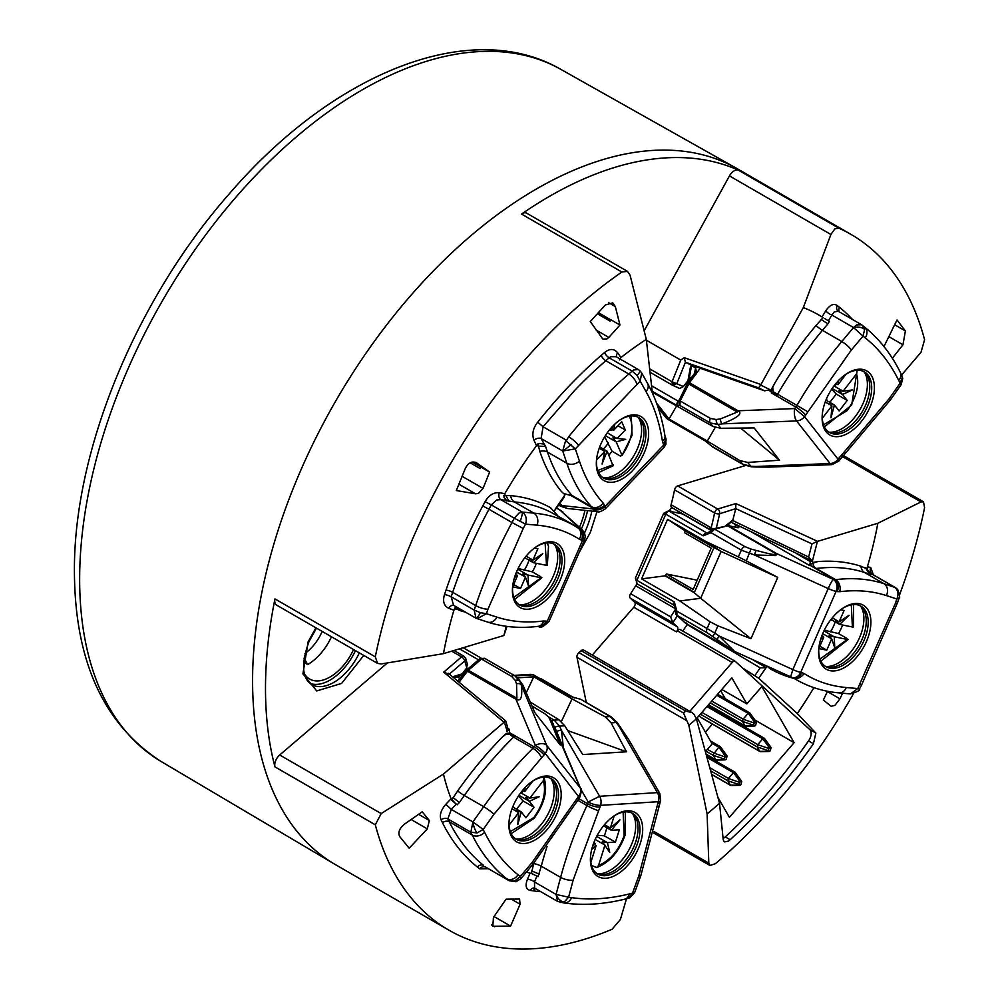 <?xml version="1.0" encoding="UTF-8"?>
<svg xmlns="http://www.w3.org/2000/svg" width="999" height="999" viewBox="0 0 999 999"><rect width="100%" height="100%" fill="white"/><g stroke="black" fill="none" stroke-linecap="round" stroke-linejoin="round"><path stroke-width="1.5" d="M649.637 368.818L672.052 381.755L672.427 385.189L679.158 388.299M674.5 382.892L672.639 385.302L676.835 383.529L685.414 362.237L684.215 357.667L680.781 360.09L672.052 381.755L683.403 386.538L679.557 388.486M579.432 461.101A9.128 6.643 161.4 0 1 566.833 463.224L562.724 450.999L565.634 440.559L575.324 448.876L579.432 461.101C585.027 477.772 592.956 491.77 603.209 503.096L604.532 505.182A9.128 6.868 156.3 0 1 592.082 507.704L570.204 495.079M557.579 901.373L556.081 894.43L568.606 897.202L564.21 902.01L560.839 902.497M629.308 897.889A9.128 5.27 -115.9 0 0 630.057 897.639L628.246 898.301L632.517 893.156L634.64 892.544M512.412 735.439L509.028 733.491L509.652 732.717L534.19 746.89A9.128 5.27 -60 0 1 532.929 748.313L513.561 737.137A274.837 158.679 120 0 0 464.323 795.491L459.34 802.547L457.217 804.794L456.181 804.207L451.311 809.427L472.939 821.915L483.191 829.482L477.035 832.966L470.841 832.192L472.939 821.915A9.128 2.897 72.6 0 0 477.035 832.966M488.361 868.718L479.582 868.818A5.482 4.471 -51.4 0 1 485.864 867.232L509.253 880.768L514.797 880.931L520.267 876.585L520.804 878.733L532.542 864.747L576.823 801.722L575.399 800.836L578.771 796.053A9.128 7.268 -38.2 0 0 580.282 788.036L551.148 720.379M899.088 597.802L896.877 598.975C898.9 593.793 898.076 589.835 894.392 587.075A9.128 8.966 -33.4 0 1 898.039 590.222C899.749 595.716 900.087 598.376 899.063 598.189L897.539 602.672A9.128 2.423 -161.2 0 1 895.354 603.471L857.754 688.548L846.24 687.524A9.128 7.205 -84.9 0 1 838.973 692.881L850.486 693.918L857.754 688.548L859.24 689.01M895.354 603.471L896.877 598.975L886.4 595.579A9.128 7.405 -72 0 0 883.915 583.678L895.379 587.612M862.274 325.249L864.622 329.52L863.036 336.114L853.546 327.547L856.58 324.925L861.525 324.737L864.51 327.035A9.128 7.43 128.6 0 1 865.271 337.899C878.908 348.813 890.047 362.974 898.7 380.369L900.111 383.216L889.36 398.451A9.128 1.161 -144.8 0 1 890.359 399.987L901.11 384.752L900.111 383.216L902.384 377.497L901.822 375.437L902.734 378.484A9.128 4.558 173.7 0 0 902.384 377.497M558.916 505.244L559.677 505.581C564.273 507.804 565.509 508.079 563.374 506.393A4.57 2.635 -60 0 1 562.837 505.681L592.607 508.878A9.128 6.868 -23.7 0 0 605.044 506.356L663.711 445.104A9.128 6.868 -23.7 0 0 665.621 437.712L665.983 444.08L663.848 447.702A9.128 2.91 -136.2 0 0 663.711 445.104L662.437 441.258C659.44 422.365 653.97 405.806 646.028 391.583L640.197 381.156L641.708 372.977L640.022 370.804A9.128 1.261 133.4 0 1 637.137 375.512L632.18 371.091L633.741 369.967L638.299 369.518L616.133 356.718L610.776 356.718L609.165 357.817L632.18 371.091L628.808 374.013L605.806 360.739L609.165 357.817A5.482 2.31 49 0 1 604.57 352.485C609.765 348.426 614.135 348.539 617.707 352.847L620.953 357.555L619.392 359.927M565.634 440.559L566.57 440.322L543.081 426.76L537.749 422.152A334.178 192.932 -60 0 1 601.211 355.394A5.482 2.31 49.1 0 0 605.806 360.739A329.645 190.322 120 0 0 574.875 390.197L543.081 426.76L541.096 438.511L562.724 450.999L575.324 448.876L640.197 381.156L637.137 375.512M522.327 512.1L533.841 513.124A274.837 158.679 -60 0 1 574.088 525.549L554.707 514.373A274.837 158.679 120 0 0 514.46 501.948L500.699 499.612L522.327 512.1C526.048 514.86 527.122 518.881 525.549 524.15L514.298 518.206L519.093 512.962L522.327 512.1A9.128 1.361 109.3 0 1 520.179 521.441M456.993 607.267L455.656 607.554L453.908 610.202L448.788 608.316C443.943 605.956 442.507 601.398 444.468 594.617A5.482 1.461 18.9 0 1 451.161 596.79L452.684 592.307L475.686 605.581L474.163 610.077L451.161 596.79L453.558 605.294L476.111 618.269A9.128 1.511 -65 0 1 475.999 618.156L474.163 610.077L480.332 612.662L486.426 613.723L477.147 618.668L476.236 618.294M623.101 812.162L624.175 835.514C618.668 850.586 610.127 860.576 598.551 865.459L596.678 867.569L591.495 865.396M851.31 604.845L852.334 626.011M303.559 662.237L307.704 664.547A41.434 23.914 120 0 0 331.456 636.788M353.546 649.525A40.872 23.601 -60 0 1 330.057 676.997A40.872 23.601 -60 0 1 309.877 679.17A40.872 23.601 -60 0 1 304.358 673.726M626.498 898.725L620.379 919.517L612.037 929.282A401.785 231.968 -60 0 1 449.051 930.231A401.785 231.968 -60 0 1 375.312 824.812L381.193 813.586L279.695 754.982L387.437 662.911M375.312 656.855L377.547 663.386L276.636 605.132A9.128 5.27 -60 0 1 274.962 598.913L375.312 656.855A401.785 231.968 -60 0 1 621.89 272.015L521.54 214.073A401.785 231.968 -60 0 1 549.6 196.279A401.785 231.968 -60 0 1 738.473 170.217L838.823 228.159A401.785 231.968 -60 0 1 850.836 234.315A401.785 231.968 -60 0 1 924.587 339.722L921.003 352.285L901.622 375M843.656 455.719L923.476 501.798L924.587 507.692A401.785 231.968 -60 0 1 899.55 594.88M853.458 693.693A401.785 231.968 -60 0 1 715.459 863.66L709.939 865.484L708.815 863.136L654.133 831.568M644.143 330.819L729.457 175.911A9.128 5.27 -60 0 1 734.178 170.817A9.128 5.27 -60 0 1 738.473 170.217M838.823 228.159L834.814 228.908L830.906 234.478L803.296 307.605A315.896 182.38 -60 0 1 821.99 316.92L825.798 310.776A5.482 1.823 -148.2 0 0 831.917 315.06L828.358 320.791M723.089 838.473A9.128 5.27 120 0 0 723.413 838.298A9.128 5.27 120 0 0 725.262 836.912A385.352 222.49 120 0 0 808.528 740.908A9.128 5.27 120 0 0 809.802 729.595L742.494 667.969L758.691 678.209L797.314 713.586L815.858 733.091L813.423 743.743A385.352 222.49 -60 0 1 730.169 839.734L728.358 841.146L724.337 841.907L723.239 839.897L719.53 803.283L696.39 718.868L694.055 714.36L692.095 712.674L685.789 711.076A182.63 105.444 -60 0 1 683.516 713.024L688.848 725.336L707.105 813.935A315.896 182.38 120 0 0 719.53 803.283M711.95 529.27L708.241 528.521L711.126 527.847A182.63 105.444 -60 0 0 714.585 512.949A3.659 2.11 -60 0 1 717.082 509.278A3.659 2.11 -60 0 1 717.694 509.015L677.659 485.901A3.659 2.11 120 0 0 677.047 486.163A3.659 2.11 120 0 0 674.55 489.835L714.585 512.949A3.659 1.511 11.3 0 0 719.667 513.748L716.133 528.946M842.607 693.206L839.947 698.838L834.889 705.381L831.106 706.281M810.464 565.521L815.634 568.506A9.128 5.27 120 0 0 816.245 568.481L835.626 579.657A9.128 5.27 -60 0 1 834.377 579.62L810.464 565.521A5.482 3.159 -60 0 1 813.186 562.674A5.482 3.159 -60 0 1 814.447 562.187L817.669 561.6A278.484 160.789 -60 0 1 860.976 566.246L866.807 568.768A315.896 182.38 120 0 0 867.407 566.708L870.716 567.544A5.482 4.908 -75.7 0 0 872.764 574.587L869.692 573.801M815.634 568.506L813.074 565.022L813.611 562.912L817.669 561.6M692.095 712.674L583.641 650.049A3.659 2.11 120 0 0 581.818 650.237A3.659 2.11 120 0 0 581.181 650.686L685.789 711.076M470.217 462.837L480.182 468.581L480.856 467.033L489.61 472.09L483.054 488.399L478.509 493.356L475.512 493.806L458.916 484.228M597.39 313.786L610.114 321.129L611.238 319.967L619.979 325.012L608.816 337.412L606.88 338.961L602.834 339.098L590.284 321.553L605.332 304.995L612.762 302.872L615.322 306.581L608.566 302.672M507.904 728.458L509.315 729.27L506.805 731.593L507.654 727.26L505.656 720.853L448.326 673.289M809.839 565.459L810.301 561.563L812.774 561.113L731.405 522.302M923.463 501.81L921.003 501.935L877.859 523.264L817.569 541.358L735.863 503.558L717.694 509.015A3.659 2.547 73.3 0 1 719.667 513.748L735.751 508.628L811.975 543.893L817.419 541.408L812.399 561.138L808.628 557.042L732.717 520.516L727.484 525.449M865.271 337.899L863.036 336.114L851.298 350.087A9.128 2.185 -140 0 0 841.807 341.533L853.546 327.547L831.917 315.06L834.177 311.988L838.136 311.188L861.138 324.475M499.288 492.694A5.482 3.734 99.6 0 0 500.699 499.612L496.653 500.012L491.296 504.92L514.298 518.206L511.975 522.527L488.973 509.253L491.296 504.92L485.089 501.635C488.861 495.242 493.593 492.27 499.288 492.694L504.82 493.643L503.921 497.077L505.856 500.487M627.172 810.788A36.988 21.354 -60 0 1 642.694 829.42A36.988 21.354 -60 0 1 605.906 878.246A36.988 21.354 -60 0 1 590.559 856.131A36.988 21.354 -60 0 1 613.611 816.208A36.988 21.354 -60 0 1 627.172 810.788M590.621 855.431A34.977 20.192 120 0 0 597.764 874.063A34.977 20.192 120 0 0 605.194 875.673A34.977 20.192 120 0 0 615.259 872.327A34.977 20.192 120 0 0 639.984 829.495A34.977 20.192 120 0 0 632.742 813.486A34.977 20.192 120 0 0 625.312 811.887A34.977 20.192 120 0 0 613.036 816.62M512.862 838.573A36.988 21.354 -60 0 1 509.053 821.378A36.988 21.354 -60 0 1 532.105 781.455A36.988 21.354 -60 0 1 535.039 779.57A36.988 21.354 -60 0 1 557.217 780.956A36.988 21.354 -60 0 1 548.901 827.372A36.988 21.354 -60 0 1 512.862 838.573M509.128 820.679A34.977 20.192 120 0 0 512.787 836.263A34.977 20.192 120 0 0 516.271 839.31A34.977 20.192 120 0 0 533.753 837.574A34.977 20.192 120 0 0 555.382 810.376A34.977 20.192 120 0 0 554.732 781.78A34.977 20.192 120 0 0 551.248 778.733A34.977 20.192 120 0 0 533.753 780.469A34.977 20.192 120 0 0 531.543 781.867M754.944 675.524L760.152 667.844L766.121 667.657L758.691 678.209M765.883 667.519L753.221 660.002M823.064 632.829A36.988 21.354 -60 0 1 841.82 608.891A36.988 21.354 -60 0 1 844.754 607.005A36.988 21.354 -60 0 1 867.844 609.69A36.988 21.354 -60 0 1 866.433 641.57A36.988 21.354 -60 0 1 835.713 670.754A36.988 21.354 -60 0 1 818.768 648.813A36.988 21.354 -60 0 1 823.064 632.829M818.83 648.114A34.977 20.192 120 0 0 825.973 666.745A34.977 20.192 120 0 0 843.468 665.009A34.977 20.192 120 0 0 863.973 640.584A34.977 20.192 120 0 0 860.951 606.168A34.977 20.192 120 0 0 843.468 607.904A34.977 20.192 120 0 0 841.245 609.303M826.086 431.743A36.988 21.354 -60 0 1 822.277 414.548A36.988 21.354 -60 0 1 845.329 374.625A36.988 21.354 -60 0 1 848.263 372.739A36.988 21.354 -60 0 1 870.441 374.126A36.988 21.354 -60 0 1 862.112 420.542A36.988 21.354 -60 0 1 826.086 431.743M822.339 413.848A34.977 20.192 120 0 0 825.998 429.433A34.977 20.192 120 0 0 829.482 432.48A34.977 20.192 120 0 0 846.977 430.744A34.977 20.192 120 0 0 868.606 403.546A34.977 20.192 120 0 0 867.944 374.95A34.977 20.192 120 0 0 864.46 371.903A34.977 20.192 120 0 0 846.977 373.638A34.977 20.192 120 0 0 844.754 375.025M612.674 426.236A36.988 21.354 -60 0 1 619.542 420.267A36.988 21.354 -60 0 1 648.626 433.479A36.988 21.354 -60 0 1 632.267 470.916A36.988 21.354 -60 0 1 596.49 460.189A36.988 21.354 -60 0 1 612.674 426.236M596.553 459.49A34.977 20.192 120 0 0 603.696 478.121A34.977 20.192 120 0 0 621.191 476.386A34.977 20.192 120 0 0 630.456 468.968A34.977 20.192 120 0 0 645.916 433.554A34.977 20.192 120 0 0 638.673 417.545A34.977 20.192 120 0 0 618.968 420.679M516.87 571.128A36.988 21.354 -60 0 1 535.626 547.19A36.988 21.354 -60 0 1 538.548 545.304A36.988 21.354 -60 0 1 561.638 547.989A36.988 21.354 -60 0 1 560.239 579.87A36.988 21.354 -60 0 1 529.52 609.053A36.988 21.354 -60 0 1 512.562 587.112A36.988 21.354 -60 0 1 516.87 571.128M512.637 586.413A34.977 20.192 120 0 0 519.78 605.044A34.977 20.192 120 0 0 537.275 603.309A34.977 20.192 120 0 0 557.767 578.883A34.977 20.192 120 0 0 554.757 544.467A34.977 20.192 120 0 0 537.275 546.203A34.977 20.192 120 0 0 535.052 547.589M596.828 873.463A34.977 20.192 120 0 0 599.462 874.312A34.977 20.192 120 0 0 603.259 874.55A34.977 20.192 120 0 0 613.324 871.215A34.977 20.192 120 0 0 635.164 843.431A34.977 20.192 120 0 0 633.803 814.834A34.977 20.192 120 0 0 631.743 812.974M515.334 838.71A34.977 20.192 120 0 0 517.969 839.56A34.977 20.192 120 0 0 531.818 836.463A34.977 20.192 120 0 0 553.446 809.265A34.977 20.192 120 0 0 552.797 780.669A34.977 20.192 120 0 0 552.31 780.082A34.977 20.192 120 0 0 550.249 778.221M825.037 666.146A34.977 20.192 120 0 0 827.671 666.995A34.977 20.192 120 0 0 841.533 663.898A34.977 20.192 120 0 0 862.025 639.472A34.977 20.192 120 0 0 862.012 607.517A34.977 20.192 120 0 0 859.952 605.656M828.546 431.868A34.977 20.192 120 0 0 831.18 432.729A34.977 20.192 120 0 0 845.042 429.632A34.977 20.192 120 0 0 866.67 402.435A34.977 20.192 120 0 0 866.008 373.826A34.977 20.192 120 0 0 865.521 373.251A34.977 20.192 120 0 0 863.461 371.391M602.759 477.522A34.977 20.192 120 0 0 605.394 478.371A34.977 20.192 120 0 0 619.255 475.274A34.977 20.192 120 0 0 628.521 467.844A34.977 20.192 120 0 0 639.735 418.893A34.977 20.192 120 0 0 637.674 417.033M518.843 604.432A34.977 20.192 120 0 0 521.478 605.294A34.977 20.192 120 0 0 535.327 602.197A34.977 20.192 120 0 0 555.831 577.772A34.977 20.192 120 0 0 555.819 545.816A34.977 20.192 120 0 0 553.758 543.956M597.677 873.8A36.201 20.904 120 0 0 599.675 873.8A36.201 20.904 120 0 0 610.077 870.341A36.201 20.904 120 0 0 632.467 813.536M516.171 839.048A36.201 20.904 120 0 0 528.583 835.589A36.201 20.904 120 0 0 550.973 778.783M770.266 750.836L768.631 751.148L768.231 750.124L769.442 747.876L771.078 747.564L770.266 750.836M740.908 784.69L739.272 785.002L738.873 783.978L740.084 781.73L741.72 781.418L740.908 784.69M755.631 725.386L753.983 725.699L753.596 724.675L754.794 722.427L756.443 722.115L755.631 725.386M825.886 666.483A36.201 20.904 120 0 0 838.298 663.024A36.201 20.904 120 0 0 859.515 637.749A36.201 20.904 120 0 0 860.676 606.218M790.634 676.935L792.844 669.592A9.128 1.424 23.6 0 0 800.711 672.389A9.128 7.318 101.4 0 1 792.444 677.622L734.003 651.161A4.57 2.635 -60 0 1 733.716 650.961L707.205 632.792L676.96 615.334L685.177 622.926L675.923 614.323L674.662 605.544L637.212 583.928L635.389 578.084L636.9 580.332L674.35 601.947L676.822 611.038L676.96 615.334L675.873 614.098M717.182 639.248L719.03 635.963L734.477 651.336M829.395 432.217A36.201 20.904 120 0 0 841.807 428.758A36.201 20.904 120 0 0 864.185 371.953M603.608 477.859A36.201 20.904 120 0 0 616.021 474.4A36.201 20.904 120 0 0 625.599 466.72A36.201 20.904 120 0 0 638.398 417.594M519.692 604.782A36.201 20.904 120 0 0 532.092 601.323A36.201 20.904 120 0 0 553.321 576.048A36.201 20.904 120 0 0 554.482 544.517M768.368 750.699L757.155 746.89L757.766 744.605L701.922 712.362M739.01 784.54L727.809 780.731L728.408 778.446L709.777 767.694M753.733 725.249L742.519 721.44L743.119 719.155L711.738 701.036M726.273 759.24L724.637 759.552L724.238 758.528L725.449 756.28L727.085 755.968L726.273 759.24M711.725 743.131L718.793 747.202L713.124 754.745L715.696 759.702L706.056 754.133M711.75 529.595L714.61 529.145L711.051 532.679L710.102 531.193L707.542 533.216A3.659 2.922 101.4 0 1 706.817 532.942L669.367 511.326A3.659 2.11 120 0 0 665.784 514.198L664.397 514.26M842.607 625.024A36.064 20.829 -60 0 1 838.523 633.566L846.915 638.411L847.314 639.46L829.095 635.701L831.68 638.848L822.714 633.666M605.357 435.639L616.146 441.87L625.711 439.348L612.862 437.949L616.146 441.87L622.052 455.357L620.454 456.118L612.062 451.261A36.064 20.829 -60 0 1 608.878 455.144M536.413 563.324A36.064 20.829 -60 0 1 532.33 571.865L540.721 576.71L541.121 577.759L522.902 574L525.486 577.147L516.52 571.965M700.174 368.256L689.535 382.767L688.236 383.129L688.761 384.003L680.169 400.961L678.783 400.349L679.183 404.807M679.095 400.412L687.524 383.054L696.291 371.004L695.516 367.882L691.633 365.646M711.75 446.191L742.607 464.135L750.761 466.246L768.943 467.12L756.293 467.02A4.57 1.236 -87.4 0 1 755.744 466.471L830.094 463.548A9.128 7.268 -38.2 0 0 838.074 459.253L804.532 416.645A9.128 7.268 141.8 0 1 796.565 420.941A9.128 3.721 87.7 0 1 794.655 408.566L795.828 407.055L771.29 392.894L771.877 392.07L777.035 395.055A9.128 5.27 120 0 0 777.559 394.23L796.927 405.419A9.128 5.27 -60 0 1 795.828 407.055A9.128 1.673 37.6 0 1 805.706 415.134L804.532 416.645L794.655 408.566L738.074 410.789L689.535 382.767A4.57 2.635 120 0 0 688.761 384.003L737.299 412.025L720.479 418.918L716.133 419.505L710.414 418.431L680.169 400.961L679.907 405.457L679.133 404.732M714.01 547.552L685.227 530.944L684.477 532.667L711.201 548.101L693.156 589.435L666.42 574L665.034 575.849L641.57 578.883L679.832 600.973L710.039 621.765L707.092 628.508L675.474 610.377M484.965 658.653L479.77 658.865M617.232 722.539L628.371 739.073L616.271 722.527L611.101 722.851L605.307 716.895L610.127 716.595A4.57 2.635 -60 0 1 611.101 716.807L617.232 722.539A4.57 1.024 144.3 0 0 616.271 722.527L610.127 716.595L580.844 699.337L570.354 696.428A3.659 2.11 -60 0 1 571.128 696.59L533.678 674.974L530.844 674.337L533.678 674.974M710.027 531.293L713.149 528.846M657.954 407.093L667.207 418.856A3.659 2.11 120 0 0 667.569 419.168L704.657 440.472L712.799 447.053L705.032 440.796A3.659 2.11 120 0 0 705.431 440.934M836.25 394.081L835.389 395.192L836.25 394.081L847.227 400.424L842.544 394.48L832.13 388.474M836.101 393.893L831.655 389.185M829.819 402.335L835.389 395.192M523.026 800.923L522.177 802.022L523.026 800.923L534.003 807.254L529.32 801.31L518.918 795.304M522.877 800.736L518.444 796.028M516.595 809.165L522.177 802.022M604.47 835.763L604.882 834.465L604.22 835.788L615.446 842.107L619.343 829.782L611.276 830.294L603.533 825.823M597.215 835.314L604.22 835.788M604.882 834.465L606.88 827.759M529.42 559.078L533.441 562.724L542.832 553.621L532.942 560.089L529.42 559.078M526.098 556.131L532.942 560.089L537.874 548.776L534.403 548.076M525.986 556.268L525.012 558.491L524.775 557.779M524.375 558.316L525.012 558.491M514.497 577.559L517.569 575.549L512.624 586.863L520.541 588.448L525.486 577.147L528.583 586.238L528.034 575.124L517.757 569.193M520.541 588.448L513.661 584.477M517.569 575.549L515.796 574.138M516.196 572.739L517.057 572.914L515.571 574.35M613.061 425.849L611.188 430.557L609.64 429.67M607.242 432.817L617.145 438.524L625.324 429.982L617.994 425.736M625.324 429.982L621.753 421.815L613.561 430.369L614.922 424.026M611.625 429.445L613.561 430.369M596.528 459.84L604.782 451.436L602.085 464.011L607.155 451.236L602.047 449.225L604.782 451.436L599.213 448.214M852.409 389.935L843.131 391.221L839.06 390.584L842.544 394.48L852.409 389.935M829.27 403.296L831.917 405.806L831.006 417.732L834.44 405.007L829.27 403.296M826.086 400.187L834.44 405.007L839.123 410.951L847.227 400.424M836.088 383.229L835.476 385.502L834.864 384.727M835.913 383.866L837.999 384.702L838.298 380.756M834.64 385.015L835.476 385.502M820.691 639.26L823.763 637.25L818.818 648.563L826.747 650.162L831.68 638.848L834.789 647.939L834.227 636.825L823.95 630.893M822.502 634.178L823.251 634.615L821.765 636.051M823.763 637.25L821.99 635.839M826.747 650.162L819.854 646.178M832.292 617.844L839.135 621.79L835.614 620.791L839.647 624.425L849.038 615.322L839.135 621.79L844.08 610.476L840.596 609.777M832.179 617.981L831.218 620.192L830.968 619.492M830.569 620.017L831.218 620.192M522.702 790.696L524.787 791.533L525.087 787.587M522.877 790.059L522.265 792.332L521.653 791.558M521.428 791.845L522.265 792.332M539.198 796.765L529.92 798.051L525.849 797.414L529.32 801.31L539.198 796.765M512.874 807.017L521.216 811.837L516.058 810.127L518.693 812.637L517.794 824.562L521.216 811.837L525.899 817.781L534.003 807.254M591.708 849.4L596.128 845.654L594.368 844.392M593.518 843.493L595.204 843.381L593.856 842.607M595.204 843.381L592.444 846.69M620.004 819.829L610.352 828.021L607.03 826.822L611.276 830.294L620.004 819.829M609.74 852.372L607.38 842.619L602.335 841.707L609.74 852.372M596.64 836.413L607.38 842.619L615.446 842.107M525.237 557.979L533.441 562.724L546.54 565.359L546.141 564.31M518.094 568.493L532.33 571.865M528.971 560.139A22.552 13.024 -60 0 1 524.163 570.217M516.308 572.477L517.057 572.914M598.601 472.515L613.086 465.846L607.155 451.236L599.687 446.928M612.062 451.261L604.645 436.775M608.379 442.857A22.552 13.024 -60 0 1 603.334 449.026M610.401 428.771L611.188 430.557M825.224 401.935L831.917 405.806L822.302 418.294M857.03 370.292L856.53 373.838L843.131 391.221L833.953 385.914M846.141 374.126L837.999 384.702M825.698 400.686L826.785 399.288M823.251 634.615L822.389 634.44M852.734 627.06L839.647 624.425L831.43 619.692M824.287 630.194L838.523 633.566M835.164 621.84A22.552 13.024 -60 0 1 830.356 631.917M543.818 777.135L543.306 780.669L529.92 798.051L520.729 792.756M524.787 791.533L532.929 780.968M512.487 807.517L513.561 806.118M509.078 825.124L518.693 812.637L512 808.778M614.185 815.858L610.352 828.021L604.507 824.65M590.834 862.412L596.128 845.654M598.551 865.459L604.969 845.092L595.179 839.435M540.721 576.71L541.121 577.759L513.823 597.365M629.033 416.221L630.419 418.706C634.003 429.483 631.218 441.695 622.052 455.357L632.067 435.327L631.268 415.934M846.915 638.411L847.314 639.46L820.017 659.065M694.442 592.345L665.659 575.724M685.227 530.944L714.035 547.489L694.268 592.732L665.034 575.849M666.42 574L697.19 580.194M712.924 528.896L727.597 525.824L714.61 529.145L744.854 546.603A4.57 2.635 120 0 0 743.993 546.965A4.57 2.635 120 0 0 741.32 550.149L711.051 532.679L703.234 535.826A3.659 2.11 -60 0 1 706.817 532.942L708.079 533.204M515.247 680.431L516.533 683.828L516.92 698.276L468.381 670.254L466.57 670.054L479.895 658.666L484.515 658.254L514.772 675.724L519.992 681.468A4.57 3.259 159.4 0 0 515.247 680.431L511.738 676.498L481.493 659.028L468.381 670.254A4.57 2.635 120 0 0 467.432 671.266L466.296 671.403M716.133 419.505A4.57 2.435 82.3 0 0 717.869 424.45L710.164 422.927L679.907 405.457L677.285 405.694A3.659 2.11 -60 0 1 678.109 401.111L678.883 400.099M715.234 427.46L707.329 441.071L669.068 418.981L676.485 406.181M669.068 418.981L656.518 403.022M652.285 392.207L712.961 426.473L720.866 428.271L754.12 427.934L779.52 460.202L740.571 428.072M696.003 374.375A3.659 0.674 -142.4 0 0 694.467 373.888M543.481 443.581L539.373 443.456L536.525 445.691L533.966 440.259A5.482 3.397 -25.2 0 1 541.096 438.511L545.554 446.378L547.464 452.048A274.837 158.679 120 0 0 572.052 495.479A9.128 5.27 120 0 1 572.415 495.941L563.436 493.456A5.482 3.159 120 0 0 563.798 493.718A5.482 3.159 120 0 0 563.898 493.781M563.798 493.718L561.388 491.496A278.484 160.789 -60 0 1 539.835 451.398L537.862 443.893M503.683 495.591L510.589 495.629A278.484 160.789 -60 0 1 550.611 507.792L558.666 516.733M756.443 722.115L749.824 712.924L748.214 713.298L743.119 719.155M741.72 781.418L735.102 772.227L733.491 772.589L728.408 778.446M771.078 747.564L764.46 738.373L762.849 738.748L757.766 744.605M694.268 592.732L700.661 598.276L721.128 551.448L714.035 547.489M679.832 600.973L700.674 598.276L750.961 638.723L717.906 625.824L710.039 621.765M641.57 578.883L667.569 519.368L684.79 530.606M744.854 546.603L751.023 549.063L746.278 560.864L777.759 577.385L721.128 551.448L705.831 541.458L667.569 519.368M676.261 512.524L679.432 511.975M726.773 525.511L728.546 525.774A4.57 2.635 120 0 0 727.597 525.824L776.148 553.846C776.073 556.181 761.937 551.773 755.993 550.399L754.42 554.957L741.32 550.149L738.373 556.905L705.831 541.458M517.557 677.846L533.766 676.81L526.236 692.782M561.338 721.603L572.04 698.913L533.766 676.81M557.567 515.934L582.33 529.87L559.952 510.039A4.57 2.635 -60 0 1 560.427 510.227A4.57 2.635 -60 0 1 560.701 510.427M559.79 503.921L567.07 508.429L597.614 511.713A9.128 7.992 96.1 0 1 592.607 508.878L592.082 507.704A9.128 5.27 -60 0 0 591.42 506.655A9.128 7.33 -42.1 0 0 603.209 503.096M768.943 467.12L831.967 464.647A9.128 3.721 -92.3 0 1 830.094 463.548L796.565 420.941L722.215 423.863L717.869 424.45L720.866 428.271M737.299 412.025A4.57 2.635 120 0 1 738.074 410.789C743.006 413.411 737.712 417.769 722.215 423.863A4.57 2.435 82.3 0 1 720.479 418.918M707.205 632.792A4.57 2.635 120 0 1 707.092 628.508L714.735 633.079L712.886 636.363M776.148 553.846A4.57 2.635 -60 0 1 777.085 553.796L775.699 555.581L754.42 554.957L828.221 588.586L792.844 669.592L719.03 635.963L714.735 633.079L717.906 625.824M707.329 441.071L739.809 460.589L742.607 464.135A4.57 2.635 120 0 0 743.056 464.535L712.799 447.065M769.218 390.559L771.865 392.095M565.384 494.33L564.023 496.191M564.073 496.216L563.973 497.589L554.27 511.113M564.06 496.241L555.169 509.228M767.844 666.67A5.482 3.159 120 0 0 768.468 667.444L768.219 666.832M716.882 759.914L715.696 759.702M725.711 759.727L715.734 759.752M749.824 712.924L717.607 694.28M742.519 721.44L710.202 702.821M735.102 772.227L706.468 755.644M727.809 780.731L710.639 770.866M764.46 738.373L707.779 705.606M757.155 746.89L700.374 714.148M668.319 510.926L682.629 513.998L668.319 510.926L663.673 513.349L635.389 578.084M731.643 522.415L737.075 525.549C740.034 527.822 739.297 528.309 734.852 527.047A3.659 2.922 -78.6 0 0 734.128 526.773L735.701 527.235M553.134 723.813A4.57 2.073 155.5 0 0 553.046 723.513A4.57 2.073 155.5 0 0 552.884 723.264L548.351 716.795L544.867 713.786L531.992 706.043M516.533 683.828A4.57 3.259 -20.6 0 1 521.266 684.864C522.727 697.015 520.954 701.822 515.971 699.288A4.57 2.635 -60 0 1 516.92 698.276M556.593 731.418L554.807 727.472A4.57 2.073 155.5 0 1 554.969 727.722L580.719 788.785A9.128 5.407 157.2 0 0 580.282 788.036L546.74 745.429A9.128 7.268 141.8 0 1 545.229 753.446A9.128 1.673 -142.4 0 0 535.352 745.379L515.971 699.288L467.432 671.266L460.964 679.657L459.752 679.907M530.244 702.01L559.028 719.829L564.747 725.786L559.565 726.111A4.57 2.16 156.1 0 0 554.82 727.397M605.307 716.895L572.04 698.913M551.86 721.365A4.57 2.635 -60 0 1 554.208 720.129L559.565 726.111L561.413 730.294L563.374 747.527M460.964 679.657L459.153 682.28M779.52 460.202L747.751 462.437L739.809 460.589M746.278 560.864L738.373 556.905M777.759 577.385L750.961 638.723M777.035 395.055L773.214 391.72L772.664 386.988A5.482 3.159 120 0 0 771.628 390.509L770.079 389.735L764.635 390.821L691.221 365.122M764.872 666.907L765.958 667.532L766.807 666.196M718.793 747.202L720.504 746.827L726.997 755.843L720.504 746.827M710.489 740.971L720.466 746.777M755.069 725.873L745.092 725.898L742.544 721.49M746.241 726.061L745.092 725.898M740.346 785.164L730.369 785.189L727.821 780.781M731.518 785.364L730.369 785.189M769.705 751.323L759.727 751.348L757.18 746.94M760.876 751.51L759.727 751.348M699.337 715.346L700.287 716.995A1.823 1.049 120 0 0 700.524 717.245A1.823 1.049 120 0 0 700.811 717.332M751.598 532.017L809.327 565.359M549.887 719.442L560.277 744.979L534.877 712.712L522.989 685.289L518.543 678.958M567.744 730.581L626.51 751.785L582.729 754.557L564.747 725.786M611.101 722.851L626.51 751.785M581.006 789.56L588.211 801.997L599.612 796.278A9.128 6.956 86.4 0 1 600.561 805.356A9.128 2.672 -162.5 0 1 588.211 801.997L587.649 803.77A9.128 5.27 -60 0 1 586.95 805.569L577.759 800.261M509.315 729.27L509.652 732.717M810.301 561.563L796.89 553.808M580.719 788.785C582.067 787.961 581.68 790.996 579.545 797.901L545.229 753.446L544.068 754.957A9.128 1.673 -142.4 0 0 534.19 746.89L535.352 745.379A9.128 5.407 -22.8 0 1 546.74 745.429L521.266 684.864L519.992 681.468L522.989 685.289M691.308 366.808L689.285 378.097L687.974 380.594L690.297 367.657A3.659 1.586 10.2 0 0 691.308 366.808L691.982 364.822M690.297 367.657L692.12 364.423L691.108 365.085L764.285 390.696L758.616 387.862L760.676 385.04L770.104 389.747M687.399 624.25L682.792 631.056M630.594 593.718A182.63 105.444 120 0 0 635.689 585.776L675.724 608.878A182.63 105.444 -60 0 1 670.629 616.833L630.594 593.718A3.659 2.11 120 0 0 630.169 598.101L672.789 622.714L670.629 616.833M487.949 609.228L523.226 528.471L511.975 522.527A329.645 190.322 -60 0 0 475.686 605.581A9.128 2.423 18.8 0 0 487.949 609.228L486.426 613.723L496.903 617.12C511.176 621.765 526.748 623.051 543.593 621.003L546.078 621.078A9.128 7.318 101.4 0 1 538.111 626.361L538.948 626.535A9.128 7.318 -78.6 0 0 547.215 621.316A9.128 1.424 23.6 0 0 549.125 621.241C543.306 626.935 539.91 628.696 538.948 626.535M475.512 493.806L456.318 490.534L465.197 468.731C468.044 462.824 471.84 460.839 476.573 462.774L475.749 462.3M476.186 462.525L489.61 472.09M872.414 574.375L894.392 587.075M830.881 706.131L823.363 700.012L827.522 691.271M683.403 386.538L687.974 380.594M758.616 387.862L685.414 362.237L691.083 365.06M705.381 751.685L712.162 743.88L697.177 717.831L731.855 677.846L746.827 703.895L761.862 686.575L794.13 742.682L729.407 817.307L717.869 797.252M746.827 703.895L721.802 689.447M705.406 732.13L712.374 724.088M721.528 713.548L722.202 712.762M725.274 698.713L720.691 690.721M637.399 584.028A3.659 2.11 120 0 0 635.689 585.776M675.024 604.57L675.724 608.878M711.338 528.396L713.985 528.621M708.241 528.521L671.703 507.504A3.659 2.11 120 0 1 671.091 504.732A182.63 105.444 120 0 0 674.55 489.835M735.689 508.953L732.717 520.516M445.854 804.282L451.311 809.427L447.827 818.905L470.841 832.192L472.252 835.039L449.25 821.765L447.827 818.905A5.482 4.171 -26.5 0 0 441.096 819.904C439.298 815.309 440.884 810.102 445.854 804.282L451.073 798.688L456.181 804.207M628.246 898.301L624.912 899.125A9.128 6.518 -103.8 0 0 629.183 893.98L632.517 893.156L638.761 875.998L657.817 803.471A9.128 2.672 17.5 0 0 660.064 802.484L659.515 804.757A9.128 4.108 -170.9 0 1 656.955 807.042M537 876.036L534.453 881.942L534.615 888.111L557.579 901.385L563.786 902.934A9.128 7.268 98.2 0 0 571.553 897.626L568.606 897.202L573.151 880.144L598.588 810.738A9.128 1.111 -155 0 1 586.95 805.569A274.837 158.679 -60 0 0 560.626 877.372A9.128 3.147 14.9 0 0 573.151 880.144M427.31 828.883L409.165 848.226L399.75 836.613C397.777 832.617 399.363 828.458 404.495 824.138L422.227 811.8L429.333 820.504L427.31 828.883L411.113 819.53M494.03 916.533L510.589 926.098L492.782 926.323L493.481 917.307L506.093 899.162L519.567 899.05L520.092 904.22L511.026 898.988M453.908 677.921L459.29 676.248L462.237 673.813L466.808 667.869L467.057 664.51M566.57 440.322L568.643 436.813A9.128 1.936 38.8 0 1 578.334 445.129M619.979 325.012L615.322 306.581M611.151 320.055L598.389 312.687M480.856 467.045L472.202 462.05M883.965 346.566L897.015 319.942L905.394 330.956L902.959 344.78L888.561 336.463M892.344 358.279L902.959 344.78M683.516 713.024L578.921 652.634A182.63 105.444 120 0 0 581.181 650.686M672.789 622.714L677.285 626.823A3.659 2.11 -60 0 1 676.385 631.83L677.31 630.781L732.192 662.462L689.797 711.35M592.295 655.057L633.778 607.23A3.659 2.11 120 0 0 634.665 602.222L630.169 598.101M687.137 624.662L686.463 623.051M742.494 667.969L735.389 661.463A3.659 2.11 120 0 0 735.164 661.301A3.659 2.11 120 0 0 732.192 662.462M754.982 720.079L794.13 742.682M509.615 734.103L514.185 736.463A9.128 5.27 120 0 1 513.561 737.137A9.128 3.209 -134.6 0 1 509.615 734.103L505.257 734.665L501.81 737.599L505.082 734.565A5.482 3.159 -60 0 1 508.953 733.441A5.482 3.159 -60 0 1 509.028 733.491M507.017 626.398L503.896 635.501L506.231 626.298M465.509 612.187A278.484 160.789 -60 0 1 460.339 610.664L454.508 608.141M458.504 608.141L455.844 609.203M506.88 501.086L503.921 497.077M509.14 501.473L505.656 495.192M563.436 493.456L561.388 491.496M545.554 446.378L538.074 446.153M539.373 443.456L544.517 444.18M772.851 387.088L774.999 382.767A278.484 160.789 -60 0 1 816.058 325.437L823.089 317.62A315.896 182.38 120 0 0 821.99 316.92L823.089 317.62M772.664 386.988L774.999 382.767M824.487 318.469L829.395 321.378L827.871 323.876L821.091 319.43M794.242 678.496A278.484 160.789 -60 0 1 770.704 669.118L768.643 667.544M770.704 669.118L768.468 667.444M866.807 568.768L870.716 574.4L869.392 574.063L865.471 567.707M867.307 570.304L867.407 566.708A315.896 182.38 -60 0 0 877.859 523.264M680.781 360.09L646.403 340.234M803.296 307.605L760.676 385.04M377.547 663.386L381.193 663.948L443.456 653.646L503.896 635.501M578.921 652.634A3.659 2.11 120 0 0 576.985 657.28L686.725 720.641M680.506 629.77A3.659 2.11 120 0 0 680.282 629.62A3.659 2.11 120 0 0 677.31 630.781M669.33 511.126A3.659 2.11 -60 0 1 672.339 507.879M735.863 503.558L735.751 508.628M457.217 804.794L452.759 801.298M451.635 800.087L457.642 790.971A278.484 160.789 -60 0 1 501.81 737.599M459.34 802.547L453.022 797.514M507.18 731.206L504.32 722.065L505.332 720.941M574.325 697.964L541.083 678.771A3.659 2.11 120 0 0 540.034 678.646M547.04 846.515A274.837 158.679 120 0 0 541.258 866.195L538.036 876.635L531.418 873.451L533.666 863.586A278.484 160.789 -60 0 1 533.728 863.323M540.821 891.707A334.178 192.932 -60 0 1 533.154 890.833L530.219 890.396C525.986 889.372 525.037 885.713 527.385 879.445L530.119 873.126L532.929 874.088M526.373 872.102A315.896 182.38 -60 0 0 530.119 873.126A315.896 182.38 120 0 0 531.418 873.451M539.148 874.088L531.705 870.903M510.589 926.098L520.092 904.22M449.001 674.2L443.706 672.152L504.083 722.252L443.456 774.063L381.193 813.586M620.953 357.555A315.896 182.38 -60 0 1 646.303 339.348L630.032 275.087L627.509 271.391L526.748 213.224A9.128 5.27 -60 0 0 521.54 214.073M652.372 392.957L646.303 339.348M443.456 653.646A315.896 182.38 -60 0 1 453.908 610.202M453.733 605.394A5.482 3.846 -69.7 0 0 448.788 608.316M444.468 594.617L445.991 590.147A334.178 192.932 -60 0 1 482.779 505.944L485.089 501.635M504.82 493.643A315.896 182.38 -60 0 1 536.525 445.691M533.966 440.259C531.743 434.165 533.004 428.134 537.749 422.152M601.211 355.394L604.57 352.485M616.645 357.018A5.482 3.634 145.4 0 1 617.707 352.847M825.798 310.776C829.794 304.945 833.578 303.184 837.162 305.457L839.397 307.242A334.178 192.932 -60 0 1 852.497 319.48M870.716 567.544L873.401 574.875M813.898 687.649A315.896 182.38 -60 0 1 797.314 713.586M586.288 702.484L576.985 657.28M707.105 813.935L708.815 863.136M677.659 485.901L745.304 465.596M597.002 511.638L590.284 532.529L579.133 552.534M479.582 868.818L477.36 867.032A334.178 192.932 -60 0 1 442.507 822.751L441.096 819.904M451.073 798.688A315.896 182.38 -60 0 1 443.456 774.063M564.21 902.01A9.128 5.957 62.3 0 1 556.081 894.43L534.453 881.942A5.482 2.398 23.4 0 0 527.385 879.445M581.406 529.008A65.747 37.962 120 0 0 581.68 528.371A65.747 37.962 120 0 0 587.599 510.626M363.761 655.431L341.596 683.428L316.733 690.933L302.922 673.863L308.104 641.882L315.909 627.797M621.89 272.015L627.509 271.391M279.695 754.982A9.128 5.27 120 0 0 274.962 766.882A401.785 231.968 -60 0 1 274.962 598.913M584.952 510.352A61.526 35.527 -60 0 1 579.482 527.235M304.957 653.483A33.791 19.505 120 0 0 322.178 631.418M309.852 683.304A44.655 25.787 120 0 0 355.457 650.636M307.704 664.547L304.021 658.179M562.724 450.999A9.128 0.974 -41.2 0 0 571.066 444.468M509.253 880.768L516.046 881.717A9.128 2.185 -104.1 0 1 514.797 880.931M853.546 327.547A9.128 5.27 -4.1 0 1 864.622 329.52M496.903 617.12A9.128 7.405 108 0 1 487.624 622.077L476.111 618.269A9.128 1.511 -65 0 0 480.332 612.662M543.306 780.669C546.465 791.832 543.319 804.12 533.891 817.519L510.302 831.63M560.814 69.356C470.517 17.095 333.466 72.915 229.945 193.082C136.176 299.013 73.427 451.011 74.413 571.915C74.9 661.413 103.821 724.612 161.189 761.538A399.637 230.732 -60 0 1 79.645 579.308A399.637 230.732 -60 0 1 362.237 89.86A399.637 230.732 -60 0 1 560.814 69.356L736.338 168.207A401.785 231.968 -60 0 1 737.574 168.918L850.836 234.315M449.051 930.231L335.789 864.834A401.785 231.968 -60 0 1 334.553 864.11A401.785 231.968 -60 0 1 262.05 759.427A401.785 231.968 -60 0 1 252.572 680.906A401.785 231.968 -60 0 1 262.05 591.458A401.785 231.968 -60 0 1 536.688 188.823A401.785 231.968 -60 0 1 736.338 168.207M375.312 824.812L274.962 766.882M466.808 667.869L464.76 660.926A3.659 1.561 -130.5 0 0 461.575 656.88A3.659 2.11 -60 0 1 462.175 656.455A3.659 2.11 -60 0 1 463.998 656.268L453.983 650.486M713.174 755.294L724.375 759.103M710.739 530.219L682.629 513.998A5.482 3.159 120 0 0 683.016 514.035M545.117 543.144L546.54 565.359M613.074 464.722L597.739 470.442M856.53 373.838C859.677 385.002 856.543 397.29 847.102 410.689L823.526 424.8M689.41 377.397L691.046 378.346M688.498 381.655L687.574 381.118M733.716 650.961L685.177 622.926A4.57 2.635 120 0 0 685.451 623.139A4.57 2.635 120 0 0 685.776 623.276M678.433 401.286A3.659 0.674 37.6 0 1 678.109 401.111L651.56 385.776M694.43 373.938L695.791 366.72M559.59 504.22L563.374 506.393M459.453 648.838L478.509 659.839M460.989 675.174L462.038 675.786M459.94 678.521L457.167 676.91M582.33 529.87L584.527 532.979L585.264 536.401L584.502 540.234A9.128 1.424 -156.4 0 1 582.592 540.309L581.455 540.072A9.128 7.318 -78.6 0 0 578.608 528.084A9.128 5.27 -60 0 1 577.709 527.747M546.078 621.078L547.215 621.316L582.592 540.309A9.128 7.318 -78.6 0 0 579.745 528.309L559.952 510.039L556.905 508.291M567.582 494.63A9.128 7.33 -42.1 0 1 572.052 495.479L591.42 506.655A274.837 158.679 -60 0 1 566.833 463.224L547.464 452.048A9.128 6.643 -18.6 0 0 539.835 451.398M734.377 651.311A4.57 2.635 -60 0 1 734.003 651.161L684.752 622.614M677.285 405.694L652.172 391.196M704.657 440.472A3.659 2.11 120 0 0 705.032 440.796L667.569 419.168M710.414 418.431A4.57 2.635 120 0 0 710.164 422.927L712.961 426.473M705.881 751.123L713.186 755.344M716.77 695.242L748.151 713.361M706.942 757.354L733.428 772.652M706.942 706.568L762.786 738.81M703.234 535.826L665.784 514.198L636.9 580.332A3.659 2.11 120 0 0 637.212 583.928M674.35 601.947A3.659 2.11 120 0 0 674.662 605.544M728.196 524.887L730.044 525.949M669.667 510.352L671.915 511.65M751.023 549.063L755.993 550.399M511.738 676.498A4.57 2.635 -60 0 1 514.772 675.724M570.354 696.428L532.904 674.8L515.109 675.923M548.264 716.695L554.208 720.129L559.028 719.829M578.908 798.725L587.649 803.77A9.128 2.672 -162.5 0 0 599.999 807.117L598.588 810.738M559.677 505.581A4.57 4.183 114.1 0 0 560.264 505.919L567.07 508.429M747.751 462.437L750.761 466.246A4.57 1.236 92.6 0 0 751.31 466.795L743.056 464.535M707.429 749.337L713.773 753.009M713.723 753.071L724.924 756.88M748.214 713.298L754.794 722.427M754.282 723.039L743.069 719.23M749.862 712.986L756.355 721.99M733.491 772.589L740.084 781.73M739.56 782.329L728.358 778.521M735.139 772.277L741.633 781.293M762.849 738.748L769.442 747.876M768.918 748.488L757.704 744.667M764.497 738.423L770.991 747.439M737.075 525.549L732.23 527.21M734.852 527.047L728.546 525.774L777.085 553.796L833.241 579.395A9.128 0.912 114.5 0 0 828.221 588.586A9.128 1.424 -156.4 0 0 836.088 591.383L800.711 672.389L801.847 672.627A9.128 7.318 101.4 0 1 793.581 677.846L792.444 677.622M555.044 727.971A4.57 2.073 155.5 0 0 554.969 727.722L548.613 717.157M556.655 731.58A4.57 2.16 -23.9 0 1 561.413 730.294L599.612 796.278L657.417 792.619L619.218 726.635A4.57 1.024 144.3 0 1 620.179 726.648M718.855 747.14L725.449 756.28M745.054 725.848L708.516 704.757M730.331 785.139L711.588 774.325M759.69 751.298L700.287 716.995M833.241 579.395L834.377 579.62A9.128 7.318 101.4 0 1 837.224 591.62L836.088 591.383A9.128 7.318 101.4 0 0 833.241 579.395M628.371 739.073L659.815 793.393A9.128 3.234 149.9 0 0 657.417 792.619A9.128 6.956 -93.6 0 1 658.366 801.697L600.561 805.356L599.999 807.117M604.532 505.182L605.044 506.356A9.128 2.91 43.8 0 1 605.182 508.941C600.936 511.613 598.413 512.524 597.614 511.713M838.848 461.088L840.009 459.577A9.128 1.673 37.6 0 0 839.235 457.729L838.074 459.253A9.128 1.673 37.6 0 1 838.848 461.088L831.967 464.647M659.815 793.393L660.626 800.711A9.128 2.672 -162.5 0 1 658.366 801.697L657.817 803.471M487.624 622.077C503.309 627.122 520.179 628.546 538.236 626.336L538.236 626.336A9.128 6.843 -96.9 0 0 543.593 621.003M581.455 540.072L579.32 539.223A9.128 7.455 -57.5 0 0 577.772 527.797A9.128 7.455 -57.5 0 0 577.547 527.659A274.837 158.679 -60 0 0 574.088 525.549L577.772 527.797M510.589 495.629A9.128 7.205 95.1 0 0 514.46 501.948L533.841 513.124A9.128 7.205 95.1 0 1 537.062 525.174L525.549 524.15L523.226 528.471M663.199 443.943A9.128 6.868 -23.7 0 0 665.109 436.538L665.621 437.712M662.437 441.258A9.128 6.069 -9 0 0 664.997 436.101L665.109 436.538M641.708 372.977L647.539 383.404A9.128 7.055 150.8 0 1 646.028 391.583M839.235 457.729L841.757 454.87A9.128 3.209 45.4 0 1 841.72 457.642L840.009 459.577M827.871 323.876L822.439 330.344L841.807 341.533A274.837 158.679 -60 0 0 796.927 405.419L807.904 411.85L805.706 415.134M801.847 672.627L803.983 673.476A9.128 7.455 122.5 0 1 793.169 677.759M869.392 574.063L864.547 572.489L883.915 583.678A274.837 158.679 -60 0 0 835.626 579.657A9.128 6.843 83.1 0 1 839.709 591.695L837.224 591.62M673.251 385.539A182.63 105.444 -60 0 1 679.033 388.224M760.152 667.844L687.2 624.562M579.545 797.901L578.384 799.412A9.128 1.673 -142.4 0 0 577.597 797.564M544.068 754.957L541.545 757.829A9.128 3.209 -134.6 0 0 532.929 748.313A274.837 158.679 -60 0 0 483.691 806.68A9.128 1.161 35.2 0 1 493.943 814.247L483.191 829.482L484.602 832.329A9.128 6.956 153.6 0 1 472.252 835.039A329.645 190.322 -60 0 0 506.63 878.72A9.128 7.43 -51.4 0 0 518.031 874.799L520.267 876.585L532.005 862.612A9.128 2.185 40 0 1 532.542 864.747M472.939 821.915L483.691 806.68L464.323 795.491A9.128 1.161 35.2 0 1 457.642 790.971M638.761 875.998A9.128 2.185 20 0 0 640.883 875.399L659.515 804.757M556.081 894.43L560.626 877.372L541.258 866.195A9.128 3.147 14.9 0 0 533.666 863.586M537.062 525.174C552.747 526.598 566.833 531.281 579.32 539.223M636.825 384.078A9.128 3.846 -130.9 0 0 628.808 374.013A329.645 190.322 -60 0 0 568.643 436.813M807.904 411.85L851.298 350.087M889.36 398.451L841.757 454.87M898.7 380.369A9.128 6.956 -26.4 0 0 900.424 372.577L901.835 375.437M839.709 591.695C856.555 589.66 872.115 590.958 886.4 595.579M846.24 687.524C830.556 686.101 816.47 681.418 803.983 673.476M860.077 684.228L861.662 684.814L859.34 689.148C860.788 690.072 857.841 691.658 850.486 693.918M838.973 692.881C823.413 691.495 809.19 687.1 796.303 679.682A274.837 158.679 -60 0 1 793.094 677.747M672.427 385.189L650.024 372.265L672.29 385.09M711.126 527.847L671.091 504.732M725.948 525.561L732.866 520.017M518.031 874.799C504.395 863.885 493.256 849.724 484.602 832.329M575.399 800.836L532.005 862.612M493.943 814.247L541.545 757.829M629.183 893.98C608.778 898.988 589.56 900.199 571.553 897.626M418.606 814.31L429.333 820.504M452.572 676.81L462.237 673.813M449.325 674.113L464.76 660.926A3.659 2.572 -14.6 0 0 465.709 658.516L467.669 665.172M555.382 513.099A9.128 7.455 -57.5 0 0 557.317 515.871M816.058 325.437A9.128 2.185 40 0 0 822.439 330.344A274.837 158.679 120 0 0 777.559 394.23L773.214 391.72M860.976 566.246A9.128 7.405 108 0 0 864.547 572.489A274.837 158.679 120 0 0 816.245 568.481A9.128 6.843 83.1 0 1 813.074 565.022M634.665 602.222L677.285 626.823M677.384 615.809L672.802 622.727M811.975 543.893L808.628 557.042M461.713 610.002A9.128 7.405 -72 0 0 460.339 610.664M482.779 505.944L488.973 509.253A329.645 190.322 120 0 0 452.684 592.307A5.482 1.461 18.8 0 0 445.991 590.147M608.816 337.412L596.191 330.12M483.054 488.399L462.137 476.323M905.394 330.956L894.58 324.712M839.947 698.838L827.384 691.583M760.926 384.528L684.215 357.667M696.39 718.868L688.848 725.336M633.778 607.23L676.385 631.83M442.507 822.751A5.482 4.171 -26.4 0 1 449.25 821.765A329.645 190.322 120 0 0 483.628 865.446A5.482 4.458 -51.4 0 0 477.36 867.032M494.717 926.76L491.583 924.949M451.685 651.173L461.575 656.88L443.706 672.152M838.099 311.176A5.482 4.446 128.6 0 1 838.074 311.139L838.074 311.139A5.482 4.446 128.6 0 1 837.162 305.457M839.447 311.95A5.482 4.458 128.6 0 1 839.397 307.242M809.802 729.595L815.858 733.091M808.528 740.908L813.423 743.743M725.262 836.912L730.169 839.734M729.457 175.911L830.906 234.478M842.669 456.705L921.003 501.935M591.858 511.088A65.747 37.962 -60 0 1 585.551 530.606A65.747 37.962 -60 0 1 584.515 532.929M535.589 888.685A5.482 4.358 -81.8 0 0 533.154 890.833M534.615 888.123L534.44 888.036A5.482 4.346 -81.7 0 0 530.219 890.396M359.328 652.871A44.655 25.787 -60 0 1 311.613 684.54C301.91 678.159 301.024 663.848 308.966 641.62L316.496 628.146M873.151 574.737L894.992 587.337L898.039 590.222M901.11 384.752L902.734 378.484M625.337 811.875L625.074 835.127C619.155 851.61 609.69 862.424 596.678 867.569M543.956 777.409C547.902 789.997 544.642 803.608 534.203 818.256L511.176 833.703M853.546 604.557L853.533 627.01M753.283 660.039L766.008 667.582M547.352 542.857L548.513 546.428L547.34 565.309M514.685 599.437L541.908 577.747M857.167 370.579L851.685 405.057L824.387 426.873M820.878 661.138L848.101 639.447M556.955 508.216L562.837 511.888M734.128 526.773L726.023 525.549M480.981 658.004L463.186 647.727M578.796 698.801L571.128 696.59M580.844 699.337L611.101 716.807M466.57 670.054L457.817 681.156M725.199 759.877L716.383 760.077M715.983 759.977L706.093 754.257M558.878 505.294L560.264 505.919M756.293 467.02L751.31 466.795M658.191 407.817L666.158 417.932M530.856 674.337L514.198 675.386M754.557 726.036L745.741 726.223M739.834 785.326L731.018 785.526M769.193 751.485L760.376 751.673M745.341 726.123L708.453 704.832M730.619 785.426L711.625 774.45M759.977 751.573L700.524 717.245M549.125 621.241L584.502 540.234M605.182 508.941L663.848 447.702M640.022 370.804L638.299 369.518M516.046 881.717L520.804 878.733M630.057 897.639L634.652 892.557L640.883 875.399M660.626 800.711L660.064 802.484M576.823 801.722L578.384 799.412M647.539 383.404C656.031 398.701 661.85 416.271 664.997 436.101M890.359 399.987L841.72 457.642M864.51 327.035C879.27 338.873 891.233 354.058 900.424 372.577M897.539 602.672L861.662 684.814M792.869 677.697L796.303 679.682M624.912 899.125C603.471 904.395 583.104 905.668 563.786 902.934M465.709 658.516L463.998 656.268M735.164 661.301L680.282 629.62M512.974 735.764L508.953 733.441M709.939 865.484L653.771 833.054M161.189 761.538L334.553 864.11"/></g></svg>
